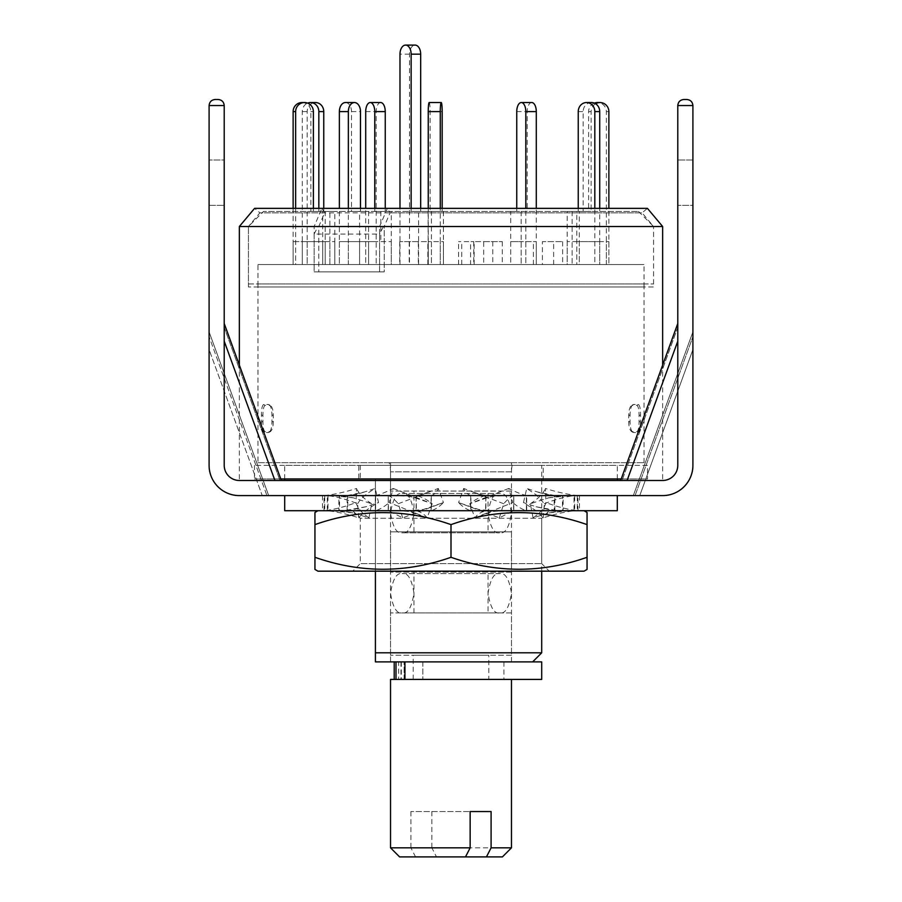 <?xml version="1.0" encoding="UTF-8"?>
<svg xmlns="http://www.w3.org/2000/svg" width="902" height="902" viewBox="0 0 902 902"><rect width="100%" height="100%" fill="white"/><g stroke="black" fill="none" stroke-linecap="round" stroke-linejoin="round"><path stroke-width="0.68" stroke-dasharray="4.51 3.38" d="M389.112 462.692L512.888 462.692A30.24 30.24 0 0 0 511.468 471.836L390.532 471.836L511.468 471.836L511.468 661.888L390.532 661.888L390.532 471.836A30.24 30.24 0 0 0 389.112 462.692L512.888 462.692M270.634 431.46L268.649 432.532L263.643 432.532C262.189 431.562 261.456 428.112 261.445 422.17L261.445 414.83C261.445 408.91 262.178 405.449 263.643 404.468L268.649 404.468L270.036 405.336L265.109 405.336C263.655 406.306 262.922 409.756 262.91 415.709L262.91 421.29C262.91 427.21 263.643 430.671 265.109 431.663L270.036 431.663C272.088 430.694 273.182 427.232 273.317 421.29L273.317 415.709C273.182 409.779 272.1 406.328 270.036 405.336L268.649 404.468C270.701 405.426 271.795 408.888 271.93 414.83L271.93 422.17C271.806 428.089 270.713 431.551 268.649 432.532L270.634 431.472M257.972 462.692L644.028 462.692L257.972 462.692L257.972 283.95L644.028 283.95L257.972 283.95M644.028 462.692L644.028 283.95M647.523 465.364L254.477 465.364L647.523 465.364L647.523 478.962L254.477 478.962L647.523 478.962M254.477 465.364L254.477 478.962M248.433 283.95L653.567 283.95L248.433 283.95L248.433 226.503L653.567 226.503L384.218 226.503L390.07 212.838L387.353 208.362L647.422 208.362L642.1 212.838L653.567 226.503L248.433 226.503L318.767 226.503L248.433 226.503L259.9 212.838L324.607 212.838L318.767 226.503L318.767 271.863L314.144 271.863L379.607 271.863L379.607 226.503L662.643 226.503M390.07 212.838L642.1 212.838L259.9 212.838L254.578 208.362L321.89 208.362L314.144 226.503L314.144 271.863L384.218 271.863L318.767 271.863L384.218 271.863L384.218 226.503L318.767 226.503L318.767 271.863L314.144 271.863L314.144 234.069L379.607 234.069L379.607 271.863L384.218 271.863L384.218 226.503L318.767 226.503M653.567 283.95L653.567 226.503L653.567 286.983L248.433 286.983L653.567 286.983M541.707 571.18L541.707 465.364L360.293 465.364L541.707 465.364M360.293 478.962L375.412 478.962L360.293 478.962L360.293 465.364M541.707 652.811L375.412 652.811L375.412 478.962L375.412 571.18M621.196 478.962L280.804 478.962M662.643 478.962L662.643 365.107M239.357 478.962L239.357 365.107M387.353 208.362L379.607 226.503M314.144 226.503L239.357 226.503M321.89 208.362L324.607 212.838M541.707 661.888L375.412 661.888M390.532 661.888L511.468 661.888M631.366 431.46L633.351 432.532L638.357 432.532C639.811 431.562 640.544 428.112 640.555 422.17L640.555 414.83C640.555 408.91 639.822 405.449 638.357 404.468L633.351 404.468L631.964 405.336L636.891 405.336C638.345 406.306 639.078 409.756 639.09 415.709L639.09 421.29C639.09 427.21 638.357 430.671 636.891 431.663L631.964 431.663C629.912 430.694 628.818 427.232 628.683 421.29L628.683 415.709C628.818 409.779 629.9 406.328 631.964 405.336L633.351 404.468C631.299 405.426 630.205 408.888 630.07 414.83L630.07 422.17C630.194 428.089 631.287 431.551 633.351 432.532L631.366 431.472M628.683 415.709L630.07 414.83M628.683 421.29L630.07 422.17M638.357 432.532L636.891 431.663M639.09 421.29L640.555 422.17M640.555 414.83L639.09 415.709M636.891 405.336L638.357 404.468M273.317 415.709L271.93 414.83M273.317 421.29L271.93 422.17M263.643 432.532L265.109 431.663M262.91 421.29L261.445 422.17M261.445 414.83L262.91 415.709M265.109 405.336L263.643 404.468M541.707 679.42L394.208 679.42L398.628 679.42L398.628 661.888L451 661.888L398.628 661.888M414.785 679.42L503.914 679.42L414.785 679.42M451 661.888L503.914 661.888L451 661.888M401.322 661.888L401.322 679.42L396.001 679.42L511.468 679.42L390.532 679.42M401.322 679.42L398.628 679.42M402.247 573.604L499.753 573.604C494.217 572.488 490.305 579.039 488.038 593.257C490.305 607.474 494.217 614.025 499.753 612.909C505.289 614.025 509.202 607.474 511.468 593.257C509.202 579.039 505.289 572.488 499.753 573.604L402.247 573.604C407.783 572.488 411.695 579.039 413.962 593.257C411.695 607.474 407.783 614.025 402.247 612.909L499.753 612.909L402.247 612.909C396.711 614.025 392.798 607.474 390.532 593.257C392.798 579.039 396.711 572.488 402.247 573.604M402.247 493.484L499.753 493.484C494.217 492.368 490.305 498.919 488.038 513.137C490.305 527.354 494.217 533.905 499.753 532.789C505.289 533.905 509.202 527.354 511.468 513.137C509.202 498.919 505.289 492.368 499.753 493.484L402.247 493.484C407.783 492.368 411.695 498.919 413.962 513.137C411.695 527.354 407.783 533.905 402.247 532.789L499.753 532.789L402.247 532.789C396.711 533.905 392.798 527.354 390.532 513.137C392.798 498.919 396.711 492.368 402.247 493.484M409.508 264.568L428.123 264.568L409.508 264.568L409.508 54.165A9.065 5.581 90 0 1 415.089 45.1M418.596 264.568L418.596 211.395L428.123 211.395L428.123 264.568M399.981 264.568L399.981 208.362M411.143 208.362L411.143 211.395L418.596 211.395M420.682 208.362L420.682 211.395L411.143 211.395M428.123 211.395L420.682 211.395M374.77 208.362L374.77 211.395L391.299 211.395L391.299 264.568L365.705 264.568L376.179 264.568L376.179 111.611A9.065 4.533 90 0 1 380.712 102.546M391.299 241.623L391.299 264.568L376.179 264.568L376.179 241.623L365.705 241.623L391.299 241.623L376.179 241.623M380.824 211.395L380.824 241.623M385.244 208.362L385.244 211.395L374.77 211.395M391.299 211.395L385.244 211.395M365.705 241.623L365.705 264.568L380.824 264.568L365.705 264.568L365.705 208.362M257.972 286.983L644.028 286.983L257.972 286.983L257.972 264.568L644.028 264.568L257.972 264.568M644.028 286.983L644.028 264.568M248.433 286.983L248.433 226.503L263.542 211.395L638.458 211.395L263.542 211.395M638.458 211.395L653.567 226.503L384.218 226.503M314.144 234.069L317.989 226.503M383.451 226.503L379.607 234.069M322.702 241.623L293.127 241.623L293.127 264.568L325.216 264.568L322.702 264.568L325.216 264.568L325.216 241.623L322.702 241.623L322.702 264.568L322.702 211.395L310.863 211.395L322.702 211.395M359.594 241.623L359.594 264.568L339.366 264.568L368.58 264.568L359.594 264.568L368.58 264.568L368.58 241.623L339.366 241.623L368.58 241.623M431.415 241.623L431.415 264.568L443.434 264.568L431.415 264.568L443.434 264.568L443.434 241.623L428.247 241.623L443.434 241.623M510.701 241.623L510.701 264.568L536.295 264.568L510.701 264.568L521.176 264.568L521.176 241.623L510.701 241.623L536.295 241.623L521.176 241.623M567.189 241.623L567.189 264.568L599.729 264.568L567.189 264.568L572.116 264.568L572.116 241.623L567.189 241.623L599.729 241.623L572.116 241.623M579.298 241.623L579.298 264.568L608.873 264.568L576.784 264.568L579.298 264.568L576.784 264.568L576.784 241.623L608.873 241.623L576.784 241.623M542.406 264.568L562.634 264.568L533.42 264.568L542.406 264.568L542.406 241.623L562.634 241.623L542.406 241.623M470.585 264.568L458.566 264.568L470.585 264.568L470.585 241.623L473.753 241.623L458.566 241.623L470.585 241.623M334.811 241.623L334.811 264.568L302.271 264.568L334.811 264.568L329.884 264.568L329.884 241.623L334.811 241.623L302.271 241.623L329.884 241.623M483.686 264.568L502.301 264.568L483.686 264.568L483.686 241.623L474.159 241.623L502.301 241.623L483.686 241.623M418.314 264.568L399.699 264.568L418.314 264.568L418.314 241.623L427.841 241.623L399.699 241.623L418.314 241.623M399.699 241.623L399.699 264.568M409.226 241.623L409.226 264.568M427.841 264.568L427.841 241.623M502.301 241.623L502.301 264.568M492.774 241.623L492.774 264.568M474.159 264.568L474.159 241.623M307.187 241.623L307.187 264.568L302.271 264.568L302.271 241.623M461.723 264.568L461.723 241.623M458.566 264.568L458.566 241.623M473.753 241.623L473.753 264.568M553.648 264.568L553.648 241.623M533.42 264.568L533.42 241.623M562.634 241.623L562.634 264.568M608.873 241.623L608.873 264.568L606.358 264.568L606.358 241.623M594.813 241.623L594.813 264.568L599.729 264.568L599.729 241.623M525.821 241.623L525.821 264.568L536.295 264.568L536.295 241.623M428.247 241.623L428.247 264.568L440.277 264.568L440.277 241.623M339.366 241.623L339.366 264.568L348.352 264.568L348.352 241.623M293.127 241.623L325.216 241.623M293.127 208.362L293.127 264.568L295.642 264.568L295.642 241.623M318.834 208.362L318.834 211.395L329.884 211.395L329.884 264.568L302.271 264.568L302.271 111.611A9.065 8.287 90 0 1 307.638 103.121M329.884 211.395L334.811 211.395L334.811 264.568L307.187 264.568L307.187 111.611A9.065 8.287 90 0 1 315.474 102.546M323.762 208.362L323.762 211.395L318.834 211.395M334.811 211.395L323.762 211.395M325.216 211.395L325.216 264.568L295.642 264.568L295.642 208.362M302.001 102.546A9.065 8.873 -90 0 1 310.863 111.611L310.863 211.395M313.389 208.362L313.389 211.395M360.496 208.362L360.496 211.395L368.58 211.395L359.594 211.395L359.594 264.568L339.366 264.568L339.366 208.362M368.58 211.395L368.58 264.568L348.352 264.568L348.352 208.362M345.432 102.546A9.065 6.066 -90 0 1 351.509 111.611L351.509 211.395L360.496 211.395M359.594 211.395L351.509 211.395M442.172 208.362L442.172 211.395L443.434 211.395L431.415 211.395L431.415 264.568L428.247 264.568L428.247 208.362M443.434 211.395L443.434 264.568L440.277 264.568L440.277 208.362M429.194 102.546A9.065 0.947 -90 0 1 430.141 111.611L430.141 211.395L442.172 211.395M431.415 211.395L430.141 211.395M531.763 102.546A9.065 4.533 -90 0 0 527.23 111.611L527.23 211.395L510.701 211.395L510.701 264.568L525.821 264.568L525.821 208.362M521.176 211.395L521.176 264.568L536.295 264.568L536.295 208.362M516.756 208.362L516.756 211.395L527.23 211.395M510.701 211.395L516.756 211.395M591.453 102.546A9.065 8.287 -90 0 0 583.166 111.611L583.166 211.395L567.189 211.395L567.189 264.568L594.813 264.568L594.813 208.362M572.116 211.395L572.116 264.568L599.729 264.568L599.729 208.362M578.238 208.362L578.238 211.395L583.166 211.395M567.189 211.395L578.238 211.395M594.362 103.121A9.065 8.873 90 0 0 588.611 111.611L588.611 211.395L576.784 211.395L576.784 264.568L606.358 264.568L606.358 111.611A9.065 8.873 90 0 0 597.485 102.546M576.784 211.395L579.298 211.395L579.298 264.568L608.873 264.568L608.873 208.362M595.579 103.753A9.065 8.873 90 0 0 591.137 111.611L591.137 211.395L588.611 211.395M579.298 211.395L591.137 211.395M488.794 679.42L413.206 679.42L488.794 679.42L488.794 655.235L413.206 655.235L488.794 655.235M413.206 679.42L413.206 655.235M511.468 655.235L390.532 655.235L511.468 655.235L511.468 612.909L390.532 612.909L511.468 612.909M390.532 655.235L390.532 612.909M488.038 612.909L413.962 612.909L488.038 612.909L488.038 572.093L413.962 572.093L488.038 572.093M413.962 612.909L413.962 572.093M511.468 572.093L390.532 572.093L511.468 572.093L511.468 531.876L390.532 531.876L511.468 531.876M390.532 572.093L390.532 531.876M488.038 531.876L413.962 531.876L488.038 531.876L488.038 491.06L413.962 491.06L488.038 491.06M413.962 531.876L413.962 491.06M511.468 491.06L390.532 491.06L511.468 491.06L511.468 462.692L390.532 462.692L511.468 462.692M390.532 491.06L390.532 462.692M399.597 856.9L415.551 856.9L410.906 847.835L390.532 847.835M511.468 847.835L431.855 847.835L436.5 856.9L465.5 856.9L415.551 856.9M431.855 811.552L470.145 811.552L410.906 811.552L431.855 811.552L431.855 847.835M410.906 811.552L410.906 847.835M436.5 856.9L502.403 856.9M218.16 99.491C221.813 99.874 223.831 101.892 224.215 105.545L224.215 159.992L224.215 105.545C223.831 101.892 221.813 99.874 218.16 99.491L215.138 99.491C211.496 99.874 209.478 101.892 209.095 105.545L209.095 465.364C207.742 480.315 224.373 496.946 239.323 495.593L266.936 495.593L209.095 336.683L266.936 495.593L268.683 495.593L239.323 495.593A30.24 30.24 0 0 1 209.095 465.364C207.742 480.315 224.373 496.946 239.323 495.593L268.683 495.593L262.245 495.593L209.095 349.57L209.095 465.364L209.095 331.891L268.683 495.593L209.095 331.891L209.095 465.364L209.095 331.891L209.095 349.57L262.245 495.593L239.323 495.593L662.677 495.593L635.064 495.593L662.677 495.593L639.755 495.593L692.905 349.57L692.905 465.364L692.905 331.891L692.905 465.364C694.258 480.315 677.627 496.946 662.677 495.593A30.24 30.24 0 0 0 692.905 465.364L692.905 105.545C692.522 101.892 690.504 99.874 686.862 99.491L683.84 99.491C680.187 99.874 678.169 101.892 677.785 105.545L677.785 205.34L677.785 105.545L692.905 105.545C692.522 101.892 690.504 99.874 686.862 99.491L683.84 99.491M215.138 99.491C211.496 99.874 209.478 101.892 209.095 105.545L224.215 105.545L209.095 105.545L224.215 105.545L224.215 465.364L224.215 327.347L279.947 480.484L239.323 480.484A15.12 15.12 0 0 1 224.215 465.364L224.215 327.347L279.947 480.484L239.323 480.484A15.12 15.12 0 0 1 224.215 465.364C225.173 474.475 230.213 479.514 239.323 480.484A15.12 15.12 0 0 1 224.215 465.364L224.215 323.491L224.215 465.364C225.173 474.475 230.213 479.514 239.323 480.484L662.677 480.484L622.053 480.484L662.677 480.484L627.082 480.484L677.785 341.17L677.785 465.364A15.12 15.12 0 0 1 662.677 480.484A15.12 15.12 0 0 0 677.785 465.364C676.827 474.475 671.787 479.514 662.677 480.484A15.12 15.12 0 0 0 677.785 465.364C676.827 474.475 671.787 479.514 662.677 480.484L627.082 480.484M224.215 323.491L281.345 480.484M541.707 480.484L375.412 480.484L375.412 495.593L541.707 495.593L375.412 495.593L375.412 480.484L541.707 480.484L541.707 495.593M633.317 495.593L662.677 495.593A30.24 30.24 0 0 0 692.905 465.364L692.905 349.57L639.755 495.593L633.317 495.593L692.905 331.891L633.317 495.593M239.323 495.593A30.24 30.24 0 0 1 209.095 465.364A30.24 30.24 0 0 0 239.323 495.593M224.215 159.992L224.215 205.34L224.215 159.992L209.095 159.992L224.215 159.992M692.905 205.34L692.905 159.992L692.905 205.34L677.785 205.34L692.905 205.34M692.905 465.364A30.24 30.24 0 0 1 662.677 495.593C677.627 496.946 694.258 480.315 692.905 465.364M677.785 341.17L677.785 465.364L677.785 327.347L622.053 480.484L677.785 327.347L677.785 465.364L677.785 105.545M692.905 159.992L677.785 159.992L692.905 159.992M209.095 205.34L224.215 205.34L209.095 205.34M358.782 480.484L543.218 480.484L358.782 480.484L358.782 465.364L543.218 465.364L358.782 465.364M543.218 480.484L543.218 465.364M617.295 480.484L284.705 480.484L617.295 480.484M617.295 478.962L617.295 465.364L284.705 465.364L617.295 465.364M284.705 478.962L284.705 465.364M600.563 495.593L284.705 495.593L600.563 495.593M617.295 510.712L284.705 510.712M543.207 517.849L544.368 503.744L536.656 495.187L526.734 488.456L523.476 502.572L536.656 511.13L543.207 517.849C553.918 514.377 564.201 511.998 574.033 510.712L322.499 510.712L579.501 510.712L574.033 510.712L574.033 495.593L574.675 495.593L574.675 510.712M470.923 510.712L470.923 495.593L416.115 495.593L416.115 510.712M470.923 495.593L470.697 495.593C467.383 494.307 465.06 491.928 463.718 488.456L458.566 502.572L499.325 517.849L513.554 510.712L513.779 495.593L513.779 510.712M499.325 517.849L503.722 503.744C507.195 499.719 510.476 497.002 513.554 495.593L470.697 495.593L470.697 510.712C466.447 509.303 462.399 506.586 458.566 502.572L478.838 509.517L491.635 510.712M554.854 510.712L554.854 495.593L513.779 495.593M554.854 495.593L537.412 491.94L526.734 488.456M544.368 503.744C554.335 499.719 564.224 497.002 574.033 495.593L554.211 495.593L554.211 510.712L536.07 506.755L523.476 502.572M577.945 510.712L577.945 495.593L579.501 495.593L574.675 495.593M577.945 495.593L577.28 495.593C566.975 494.307 556.342 491.928 545.383 488.456L545.935 502.572C544.74 507.691 540.445 512.787 533.071 517.849L549.138 512.877L562.453 510.712L562.453 495.593L563.119 495.593L563.119 510.712M533.071 517.849L530.32 503.744L548.596 497.836L562.453 495.593L577.28 495.593L577.28 510.712C566.884 509.303 556.433 506.586 545.935 502.572M526.678 510.712L526.678 495.593L563.119 495.593M526.678 495.593L526.362 495.593C521.424 494.307 515.549 491.928 508.751 488.456L512.787 502.572L474.858 517.849L490.801 512.189C492.909 511.321 498.118 510.825 506.439 510.712M431.077 510.712L431.077 495.593L485.885 495.593L485.58 510.712C481.059 511.998 477.485 514.377 474.858 517.849L469.807 503.744C474.858 499.719 480.123 497.002 485.58 495.593L526.362 495.593L526.362 510.712C522.021 509.303 517.5 506.586 512.787 502.572M485.885 495.593L485.885 510.712M431.077 495.593L431.303 495.593C434.617 494.307 436.94 491.928 438.282 488.456L443.434 502.572L402.675 517.849L388.446 510.712L388.221 495.593L388.221 510.712M402.675 517.849L398.278 503.744C394.805 499.719 391.524 497.002 388.446 495.593L431.303 495.593L431.303 510.712C435.553 509.303 439.601 506.586 443.434 502.572L423.162 509.517L410.365 510.712M347.146 510.712L347.146 495.593L388.221 495.593M347.146 495.593L364.588 491.94L375.266 488.456L378.524 502.572C369.087 507.691 362.514 512.787 358.793 517.849C348.082 514.377 337.799 511.998 327.967 510.712L327.967 495.593L327.325 495.593L327.325 510.712M358.793 517.849L357.632 503.744C347.665 499.719 337.776 497.002 327.967 495.593L347.789 495.593L347.789 510.712L365.93 506.755L378.524 502.572M324.055 510.712L324.055 495.593L322.499 495.593L327.325 495.593M324.055 495.593L324.72 495.593C335.025 494.307 345.658 491.928 356.617 488.456L356.065 502.572C357.26 507.691 361.555 512.787 368.929 517.849L352.862 512.877L339.547 510.712L339.547 495.593L338.881 495.593L338.881 510.712M368.929 517.849L371.68 503.744L353.404 497.836L339.547 495.593L324.72 495.593L324.72 510.712C335.116 509.303 345.567 506.586 356.065 502.572M375.322 510.712L375.322 495.593L338.881 495.593M375.322 495.593L375.638 495.593C380.576 494.307 386.451 491.928 393.249 488.456L389.213 502.572L427.142 517.849L411.199 512.189C409.091 511.321 403.882 510.825 395.561 510.712M416.115 495.593L416.42 510.712C420.941 511.998 424.515 514.377 427.142 517.849L432.193 503.744C427.142 499.719 421.877 497.002 416.42 495.593L375.638 495.593L375.638 510.712C379.979 509.303 384.5 506.586 389.213 502.572M503.722 503.744L463.718 488.456M530.32 503.744C538.359 498.614 543.387 493.518 545.383 488.456M508.751 488.456L469.807 503.744L488.512 497.284L494.747 496.089L505.503 495.593M398.278 503.744L438.282 488.456M357.632 503.744C360.563 498.614 366.438 493.518 375.266 488.456M371.68 503.744C363.641 498.614 358.613 493.518 356.617 488.456M393.249 488.456L432.193 503.744L413.488 497.284L407.253 496.089L396.497 495.593M352.738 510.712L360.293 518.267L541.707 518.267L541.707 563.626L549.262 571.18L352.738 571.18L360.293 563.626L541.707 563.626L360.293 563.626L360.293 518.267L541.707 518.267L549.262 510.712L352.738 510.712L549.262 510.712M317.966 510.712L584.034 510.712L317.966 510.712M352.738 571.18L549.262 571.18M584.034 571.18L317.966 571.18M314.945 569.433L314.945 557.289C360.18 573.232 405.528 573.232 451 557.289C496.235 573.232 541.583 573.232 587.055 557.289L587.055 524.614C541.82 508.66 496.472 508.66 451 524.614C405.765 508.66 360.417 508.66 314.945 524.614L314.945 557.289M587.055 512.46L587.055 524.614M451 557.289L451 524.614M400.984 661.888L400.984 679.42M404.096 679.42L404.096 661.888L404.096 679.42M422.835 661.888L422.835 679.42L422.835 661.888M409.508 54.165L399.981 54.165M365.705 111.611L376.179 111.611M302.271 111.611L307.187 111.611M310.863 111.611L313.389 111.611M351.509 111.611L360.496 111.611M430.141 111.611L442.172 111.611M516.756 111.611L527.23 111.611M578.238 111.611L583.166 111.611M606.358 111.611L608.873 111.611M591.137 111.611L588.611 111.611M224.215 341.17L274.918 480.484M635.064 495.593L692.905 336.683L635.064 495.593M503.914 661.888L503.914 679.42M677.785 323.491L620.655 480.484M536.07 506.755L557.752 510.656L563.908 510.712M579.501 495.593L579.501 510.712M549.138 512.877L570.03 510.712M365.93 506.755L344.248 510.656L338.092 510.712M322.499 495.593L322.499 510.712M352.862 512.877L331.97 510.712M472.885 491.872C483.889 495.897 484.442 495.367 492.605 495.593M537.412 491.94C546.093 494.882 555.08 496.111 564.348 495.593M548.596 497.836L569.692 495.593M429.115 491.872C418.111 495.897 417.558 495.367 409.395 495.593M364.588 491.94C355.907 494.882 346.92 496.111 337.652 495.593M353.404 497.836L332.308 495.593"/><path stroke-width="1.35" d="M375.412 571.18L375.412 652.811L541.707 652.811L541.707 571.18M280.804 478.962L621.196 478.962M662.643 365.107L662.643 226.503L239.357 226.503L239.357 365.107M662.643 226.503L647.422 208.362L254.578 208.362L239.357 226.503M375.412 661.888L375.412 652.811L375.412 661.888L541.707 661.888L541.707 679.42L390.532 679.42L390.532 847.835L470.145 847.835L465.5 856.9L399.597 856.9L390.532 847.835M399.981 208.362L399.981 54.165A9.065 5.581 90 0 1 405.562 45.1L415.089 45.1A9.065 5.581 90 0 1 420.682 54.165L420.682 208.362M405.562 45.1A9.065 5.581 90 0 1 411.143 54.165L411.143 208.362M365.705 208.362L365.705 111.611A9.065 4.533 90 0 1 370.237 102.546L380.712 102.546A9.065 4.533 90 0 1 385.244 111.611L385.244 208.362M370.237 102.546A9.065 4.533 90 0 1 374.77 111.611L374.77 208.362M307.638 103.121A9.065 8.287 90 0 1 310.547 102.546L315.474 102.546A9.065 8.287 90 0 1 323.762 111.611L323.762 208.362M310.547 102.546A9.065 8.287 90 0 1 318.834 111.611L318.834 208.362M295.642 208.362L295.642 111.611A9.065 8.873 -90 0 1 304.515 102.546L302.001 102.546A9.065 8.873 -90 0 0 293.127 111.611L293.127 208.362M304.515 102.546A9.065 8.873 -90 0 1 313.389 111.611L313.389 208.362M348.352 208.362L348.352 111.611A9.065 6.066 -90 0 1 354.418 102.546L345.432 102.546A9.065 6.066 -90 0 0 339.366 111.611L339.366 208.362M354.418 102.546A9.065 6.066 -90 0 1 360.496 111.611L360.496 208.362M440.277 208.362L440.277 111.611A9.065 0.947 -90 0 1 441.225 102.546L429.194 102.546A9.065 0.947 -90 0 0 428.247 111.611L428.247 208.362M441.225 102.546A9.065 0.947 -90 0 1 442.172 111.611L442.172 208.362M536.295 208.362L536.295 111.611A9.065 4.533 -90 0 0 531.763 102.546L521.288 102.546A9.065 4.533 -90 0 0 516.756 111.611L516.756 208.362M525.821 208.362L525.821 111.611A9.065 4.533 -90 0 0 521.288 102.546M599.729 208.362L599.729 111.611A9.065 8.287 -90 0 0 591.453 102.546L586.526 102.546A9.065 8.287 -90 0 0 578.238 111.611L578.238 208.362M594.813 208.362L594.813 111.611A9.065 8.287 -90 0 0 586.526 102.546M594.362 103.121A9.065 8.873 90 0 1 597.485 102.546L599.999 102.546A9.065 8.873 90 0 0 595.579 103.753M608.873 208.362L608.873 111.611A9.065 8.873 90 0 0 599.999 102.546M491.094 811.552L470.145 811.552L491.094 811.552L491.094 847.835L511.468 847.835L511.468 679.42M470.145 811.552L470.145 847.835M511.468 847.835L502.403 856.9L486.449 856.9L491.094 847.835M465.5 856.9L486.449 856.9M224.215 323.491L281.345 480.484M683.84 99.491L686.862 99.491C690.504 99.874 692.522 101.892 692.905 105.545L677.785 105.545C678.169 101.892 680.187 99.874 683.84 99.491C680.187 99.874 678.169 101.892 677.785 105.545C678.169 101.892 680.187 99.874 683.84 99.491L686.862 99.491C690.504 99.874 692.522 101.892 692.905 105.545L692.905 465.364A30.24 30.24 0 0 1 662.677 495.593L239.323 495.593A30.24 30.24 0 0 1 209.095 465.364L209.095 105.545C209.478 101.892 211.496 99.874 215.138 99.491L218.16 99.491C221.813 99.874 223.831 101.892 224.215 105.545C223.831 101.892 221.813 99.874 218.16 99.491M677.785 105.545L677.785 465.364A15.12 15.12 0 0 1 662.677 480.484L239.323 480.484A15.12 15.12 0 0 1 224.215 465.364L224.215 105.545L209.095 105.545C209.478 101.892 211.496 99.874 215.138 99.491M617.295 480.484L617.295 478.962M284.705 480.484L284.705 478.962M284.705 495.593L284.705 510.712L617.295 510.712L617.295 495.593M317.966 571.18L584.034 571.18L587.055 569.433L587.055 557.289C541.82 573.232 496.472 573.232 451 557.289C405.765 573.232 360.417 573.232 314.945 557.289L314.945 569.433L317.966 571.18M317.966 510.712L314.945 512.46L314.945 524.614C360.18 508.66 405.528 508.66 451 524.614C496.235 508.66 541.583 508.66 587.055 524.614L587.055 512.46L584.034 510.712M587.055 524.614L587.055 569.433M314.945 557.289L314.945 512.46M451 557.289L451 524.614M404.93 661.888L404.93 679.42M420.682 54.165L411.143 54.165M385.244 111.611L374.77 111.611M323.762 111.611L318.834 111.611M295.642 111.611L293.127 111.611M348.352 111.611L339.366 111.611M440.277 111.611L428.247 111.611M536.295 111.611L525.821 111.611M599.729 111.611L594.813 111.611M677.785 341.17L627.082 480.484M274.918 480.484L224.215 341.17M532.631 661.888L541.707 652.811M394.208 661.888L394.208 679.42M396.001 661.888L396.001 679.42M677.785 323.491L620.655 480.484"/></g></svg>
